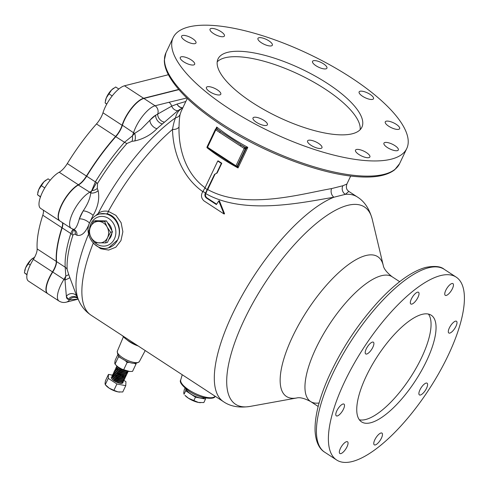 <?xml version="1.0" encoding="UTF-8"?>
<svg xmlns="http://www.w3.org/2000/svg" width="488" height="488" viewBox="0 0 488 488"><rect width="100%" height="100%" fill="white"/><g stroke="black" fill="none" stroke-linecap="round" stroke-linejoin="round"><path stroke-width="0.73" d="M93.11 215.409A116.778 41.395 123.2 0 0 91.25 219.246A116.778 41.395 123.2 0 0 89.475 223.065A6.368 2.349 24.5 0 0 87.395 221.308A6.368 2.349 24.5 0 0 79.3 219.014A122.293 43.353 -56.8 0 1 81.16 215.019A122.293 43.353 -56.8 0 1 83.106 210.999C87.517 204.6 90.067 198.598 90.762 192.98L95.355 181.89L86.681 176.223A12.737 4.514 -56.8 0 1 78.58 184.891A21.972 7.79 123.2 0 0 61.64 205.271A21.972 7.79 123.2 0 0 58.444 218.057A21.972 7.79 123.2 0 0 60.018 221.046L71.242 228.378A21.972 7.79 -56.8 0 1 72.858 212.597A21.972 7.79 -56.8 0 1 89.798 192.217A12.737 4.514 123.2 0 0 92.061 190.631L96.557 182.695A6.368 0.464 -148.4 0 1 97.557 183.409L97.295 188.429L98.125 190.686C99.729 198.579 98.058 206.821 93.11 215.409A6.368 1.921 26.3 0 0 91.006 213.707A6.368 1.921 26.3 0 0 83.106 210.999A15.604 5.533 123.2 0 0 80.862 215.092A15.604 5.533 123.2 0 0 79.3 219.014C77.421 225.852 75.487 229.305 73.487 229.36L73.578 229.549A12.737 4.514 123.2 0 0 73.475 229.403M76.848 296.326A6.368 5.844 -27.7 0 0 75.134 294.545A6.368 5.844 -27.7 0 0 66.362 296.277L64.995 280.045L65.795 276.049L65.191 267.223L56.517 261.562A12.737 4.514 -56.8 0 1 52.734 272.048A21.972 7.79 123.2 0 0 49.465 277.977A21.972 7.79 123.2 0 0 46.268 290.769A21.972 7.79 123.2 0 0 47.842 293.758L59.066 301.084A21.972 7.79 -56.8 0 1 60.683 285.309A21.972 7.79 -56.8 0 1 63.952 279.374A12.737 4.514 123.2 0 0 65.795 276.049A6.368 0.47 -20.9 0 0 68.716 274.561L76.579 295.734L78.836 300.681A119.737 42.444 -56.8 0 1 88.584 234.051M77.537 297.832A6.368 5.917 -38.3 0 0 76.988 297.424A6.368 5.917 -38.3 0 0 68.32 299.315A122.293 43.353 -56.8 0 1 66.362 296.277A15.604 5.533 123.2 0 0 68.32 299.315L69.473 299.76A6.368 5.557 75.9 0 1 66.331 302.145L78.147 299.168M203.154 191.906C180.963 176.467 172.892 149.822 172.526 129.411C173.344 124.458 174.362 120.579 175.589 117.779C176.284 113.588 178.614 110.3 182.573 107.921L177.87 110.678L162.486 123.897A6.368 3.922 50.4 0 1 159.875 122.866A6.368 3.922 50.4 0 1 155.763 115.162L171.691 106.146A6.368 5.557 -104.1 0 0 168.927 102.291L186.831 97.99M162.486 123.897A116.778 41.395 123.2 0 0 156.984 128.655A6.368 3.568 48 0 1 154.415 127.582A6.368 3.568 48 0 1 149.999 120.146A122.293 43.353 -56.8 0 1 155.763 115.162A15.604 5.533 123.2 0 0 149.999 120.146L140.916 129.375L134.645 133.376A6.368 3.758 -162.9 0 1 133.566 132.773A21.972 7.79 -56.8 0 1 135.81 127.093A21.972 7.79 -56.8 0 1 155.086 105.774L143.868 98.448A21.972 7.79 123.2 0 0 143.631 98.509A21.972 7.79 123.2 0 0 124.593 119.767A21.972 7.79 123.2 0 0 122.348 125.44A12.737 4.514 -56.8 0 1 115.851 136.609A106.689 37.82 123.2 0 0 86.681 176.223L86.541 176.101A106.372 37.704 -56.8 0 1 115.626 136.603A13.06 4.63 123.2 0 0 122.281 125.16A21.655 7.674 -56.8 0 1 143.258 98.619A21.655 7.674 -56.8 0 1 143.441 98.564M185.794 388.826L185.696 390.754L195.487 397.147L205.503 399.056L203.838 402.57L198.433 402.441A10.828 3.63 25.4 0 0 200.397 402.679A10.828 3.63 25.4 0 0 200.525 402.679M186.068 389.046A10.59 3.55 25.4 0 0 193.535 395.548A10.59 3.55 25.4 0 0 204.002 398.074A10.59 3.55 25.4 0 0 204.618 397.848M98.619 221.424A10.828 9.455 75.9 0 1 103.444 222.955A10.828 9.455 75.9 0 1 107.098 226.957L104.578 221.412L93.574 221.198L90.591 226.633L88.523 231.837L91.043 237.381L94.477 242.695L105.475 242.914L107.549 237.705L110.532 232.27L107.098 226.957A10.828 9.455 75.9 0 1 107.549 237.705A10.828 9.455 75.9 0 1 99.522 242.92A10.828 9.455 75.9 0 1 91.043 237.381A10.828 9.455 75.9 0 1 90.591 226.633A10.828 9.455 75.9 0 1 98.619 221.424M107.525 222.735A10.51 9.174 75.9 0 1 111.88 230.671M111.892 233.026A10.51 9.174 75.9 0 1 108.812 239.51M213.463 33.526A7.961 2.672 25.4 0 0 224.419 35.99A7.961 2.672 25.4 0 0 220.997 31.628A7.961 2.672 25.4 0 0 210.035 29.158A7.961 2.672 25.4 0 0 213.463 33.526M261.385 42.755A7.961 2.672 25.4 0 0 272.347 45.219A7.961 2.672 25.4 0 0 268.918 40.858A7.961 2.672 25.4 0 0 257.957 38.387A7.961 2.672 25.4 0 0 261.385 42.755M315.956 65.721A7.961 2.672 25.4 0 0 326.917 68.186A7.961 2.672 25.4 0 0 323.489 63.824A7.961 2.672 25.4 0 0 312.534 61.354A7.961 2.672 25.4 0 0 315.956 65.721M362.553 96.264A7.961 2.672 25.4 0 0 373.515 98.735A7.961 2.672 25.4 0 0 370.087 94.367A7.961 2.672 25.4 0 0 359.125 91.903A7.961 2.672 25.4 0 0 362.553 96.264M388.686 126.209A7.961 2.672 25.4 0 0 399.648 128.673A7.961 2.672 25.4 0 0 396.219 124.312A7.961 2.672 25.4 0 0 385.264 121.847A7.961 2.672 25.4 0 0 388.686 126.209M387.362 147.528A7.961 2.672 25.4 0 0 398.318 149.993A7.961 2.672 25.4 0 0 394.896 145.631A7.961 2.672 25.4 0 0 383.934 143.161A7.961 2.672 25.4 0 0 387.362 147.528M358.924 154.507A7.961 2.672 25.4 0 0 369.886 156.971A7.961 2.672 25.4 0 0 366.457 152.61A7.961 2.672 25.4 0 0 355.502 150.139A7.961 2.672 25.4 0 0 358.924 154.507M311.002 145.278A7.961 2.672 25.4 0 0 321.958 147.742A7.961 2.672 25.4 0 0 318.536 143.381A7.961 2.672 25.4 0 0 307.574 140.91A7.961 2.672 25.4 0 0 311.002 145.278M256.426 122.311A7.961 2.672 25.4 0 0 267.387 124.776A7.961 2.672 25.4 0 0 263.959 120.414A7.961 2.672 25.4 0 0 253.004 117.95A7.961 2.672 25.4 0 0 256.426 122.311M209.834 91.762A7.961 2.672 25.4 0 0 220.789 94.233A7.961 2.672 25.4 0 0 217.367 89.865A7.961 2.672 25.4 0 0 206.406 87.401A7.961 2.672 25.4 0 0 209.834 91.762M183.695 61.823A7.961 2.672 25.4 0 0 194.657 64.288A7.961 2.672 25.4 0 0 191.229 59.92A7.961 2.672 25.4 0 0 180.273 57.456A7.961 2.672 25.4 0 0 183.695 61.823M185.025 40.504A7.961 2.672 25.4 0 0 195.981 42.968A7.961 2.672 25.4 0 0 192.559 38.607A7.961 2.672 25.4 0 0 181.597 36.142A7.961 2.672 25.4 0 0 185.025 40.504M252.296 102.553A79.617 26.688 25.4 0 0 361.882 127.216A79.617 26.688 25.4 0 0 327.625 83.576A79.617 26.688 25.4 0 0 218.038 58.914A79.617 26.688 25.4 0 0 252.296 102.553M360.138 129.71A79.617 26.688 25.4 0 0 325.051 88.999A79.617 26.688 25.4 0 0 217.203 61.842M196.036 383.757L189.222 379.31M137.268 345.376A17.196 5.764 -154.6 0 1 128.539 340.88A17.196 5.764 -154.6 0 1 122.482 335.72M108.574 247.843L117.602 239.913C122.592 230.342 117.462 215.787 106.963 213.805L99.613 213.97A17.519 15.293 75.9 0 1 115.815 220.808A17.519 15.293 75.9 0 1 117.602 239.913A17.519 15.293 75.9 0 1 108.171 247.941L108.574 247.837M351.128 77.659A129.302 43.34 25.4 0 0 173.155 37.606A129.302 43.34 25.4 0 0 228.787 108.476A129.302 43.34 25.4 0 0 406.76 148.529A129.302 43.34 25.4 0 0 351.128 77.659M319.097 402.99A74.524 26.419 -56.8 0 1 310.594 401.526A74.524 26.419 -56.8 0 1 322.171 336.305A74.524 26.419 -56.8 0 1 381.464 275.708A74.524 26.419 -56.8 0 1 392.102 276.739C386.716 272.432 383.769 268.681 383.269 265.466L372.271 219.374C369.41 208.827 364.426 201.361 357.32 196.963L348.853 191.43M95.672 215.635L98.186 213.494C100.924 211.359 104.31 210.645 108.342 211.371L115.949 215.385L121.109 222.693L122.86 231.782L120.939 240.627L115.827 247.209L108.641 250.069L100.778 248.746L93.696 243.585M156.984 128.655C151.103 134.773 143.685 138.873 134.737 140.959L132.004 141.288L126.959 143.472A107.543 38.119 123.2 0 0 97.557 183.409M89.475 223.065C85.949 232.325 81.777 236.387 76.964 235.246L75.433 234.472C74.408 233.813 73.542 234.142 72.84 235.466A107.543 38.119 123.2 0 0 67.149 269.425L68.716 274.561M207.723 189.545L215.031 174.149L217.16 172.978L221.784 163.242A90.445 30.317 -154.6 0 1 218.197 160.906L217.746 161.022L204.893 188.087L202.941 191.375C200.714 194.956 201.068 198.134 204.002 200.904L223.998 213.964L218.789 200.94L216.385 204.557L206.381 198.018C204.808 196.615 204.484 194.944 205.424 192.998L207.723 189.545C245.732 210.645 302.999 193.413 331.602 188.581L342.881 185.739L346.883 184.049C345.522 188.74 347.334 190.222 348.829 191.412L345.358 194.34L333.884 197.225C304.018 202.111 244.47 215.763 205.735 193.59C205.174 195.298 205.582 196.725 206.967 197.872L216.629 204.185M112.807 375.473L114.265 375.473M123.281 381.531L122.39 382.671C119.255 383.928 109.593 378.59 111.471 377.126L112.124 376.773M116.534 376.669L118.816 377.749M123.196 382.067L122.195 383.092L120.987 383.233L117.742 382.61A6.368 2.135 -154.6 0 1 111.362 377.297A6.368 2.135 -154.6 0 1 111.471 377.126L111.813 376.913M128.265 371.368L126.331 371.978L122.952 371.307L119.377 369.672L116.961 367.751L116.516 366.439L116.961 366.073L119.822 368.733L123.397 370.368L126.673 371.032M128.277 371.368L127.344 372.246L126.136 372.393L122.75 371.722L119.182 370.087L116.858 368.275L116.516 366.439M127.789 372.045L126.898 373.186L125.691 373.332L122.305 372.661L118.737 371.026L116.315 369.105L115.876 367.793L116.315 367.427M127.502 372.997L125.489 373.747L122.11 373.076L118.535 371.447L116.211 369.63L115.876 367.793M127.142 373.399L126.252 374.54L125.044 374.686L121.664 374.015L118.09 372.381L115.674 370.459L115.229 369.148L115.674 368.782M126.233 372.393L126.77 373.222M126.892 373.534L126.935 374.131M127.057 373.936L126.056 374.961L124.849 375.101L121.463 374.436L117.895 372.801L115.571 370.984L115.229 369.148M126.502 374.754L125.611 375.9L124.403 376.041L121.018 375.37L117.449 373.741L115.028 371.813L114.588 370.502L115.028 370.136M116.321 369.08L117.767 369.264M126.416 375.29L125.41 376.315L124.202 376.455L120.823 375.79L117.248 374.156L114.924 372.344L114.588 370.502M125.855 376.108L124.965 377.255L123.757 377.395L120.377 376.73L116.803 375.095L114.387 373.168L113.942 371.856L114.387 371.496M124.946 375.101L125.209 375.455M125.77 376.644L124.769 377.669L123.562 377.81L120.176 377.145L116.608 375.51L114.283 373.698L113.942 371.856M125.215 377.462L124.324 378.609L123.116 378.749L119.731 378.084L116.162 376.449L113.741 374.528L113.301 373.216L113.741 372.85M122.366 374.705L123.909 376.016M125.129 377.999L124.123 379.024L122.915 379.17L119.536 378.499L115.961 376.864L113.637 375.052L113.301 373.216M116.309 372.978L121.915 375.644M122.872 376.4L123.403 376.889M124.568 378.822L123.677 379.963L122.47 380.109L119.09 379.438L115.516 377.803L113.1 375.882L112.655 374.57L113.1 374.204M122.006 376.272L123.263 377.37M124.483 379.353L123.482 380.378L122.274 380.524L118.889 379.853L115.321 378.218L112.996 376.407L112.655 374.57M123.928 380.176L123.037 381.317L121.829 381.464L118.444 380.793L114.875 379.158L112.453 377.236L112.014 375.925L112.46 375.559M123.842 380.713L122.836 381.738L121.628 381.878L118.248 381.207L114.674 379.579L112.35 377.761L112.014 375.925M122.884 369.697L118.486 367.25M113.887 372.088L114.473 371.832M112.6 374.796L113.186 374.546M111.953 376.15L112.545 375.9M119.828 392.096A9.553 3.203 -154.6 0 1 119.719 392.09A9.553 3.203 -154.6 0 1 117.986 391.876A9.553 3.203 -154.6 0 1 109.245 388.216A9.553 3.203 -154.6 0 1 106.122 385.636L105.274 384.672L105.03 383.415L105.475 380.713L108.476 374.387L112.411 375.138M123.928 380.39L125.953 381.714L125.752 385.673L122.75 391.992L117.986 391.876L113.911 390.315L109.245 388.216L105.274 384.672L108.275 378.352L108.476 374.387M134.603 363.475L135.963 364.176L136.115 363.438M118.7 355.801L118.48 356.85L120.579 357.594M125.245 360.577L127.118 362.493L129.479 362.377M135.963 364.176L132.535 371.392L129.753 371.502L123.69 369.715L127.118 362.493M123.69 369.715C120.353 368.782 117.474 366.897 115.052 364.066L118.48 356.85M129.613 371.496A9.553 3.203 25.4 0 1 129.497 371.49A9.553 3.203 25.4 0 1 115.906 365.036L115.052 364.066C114.668 363.706 114.735 362.389 115.253 360.107L117.852 354.642M114.918 375.62L116.205 375.858M125.752 385.673L116.913 383.989L113.911 390.315M116.913 383.989L108.275 378.352M112.136 376.773A6.368 2.135 -154.6 0 1 113.271 376.699M116.906 377.614A6.368 2.135 -154.6 0 1 118.438 378.304M122.915 382.623A6.368 2.135 -154.6 0 1 122.866 382.763A6.368 2.135 -154.6 0 1 117.742 382.61M112.807 376.797L113.436 376.858M126.203 371.002L123.098 370.459L120.054 369.087L117.498 366.921M125.562 372.356L122.457 371.813L119.407 370.447L116.858 368.275M126.459 372.387L126.227 373.314M125.355 373.741L121.811 373.168L118.767 371.801L116.211 369.63M124.714 375.095L121.17 374.522L118.127 373.155L115.571 370.984M125.172 375.095L124.94 376.022M123.629 376.425L120.524 375.882L117.48 374.51L115.241 372.673M122.988 377.779L119.883 377.236L116.839 375.864L114.595 374.028M122.342 379.133L119.237 378.59L116.193 377.224L113.954 375.382M121.701 380.488L118.596 379.945L115.552 378.578L112.996 376.407M113.094 375.876L114.046 375.467M121.494 381.872L117.95 381.299L114.906 379.932L112.35 377.761M120.853 383.233L119.633 383.171M101.821 220.832A10.51 9.174 75.9 0 1 102.675 220.844M331.602 188.581A6.368 4.978 -102.4 0 0 333.884 197.225A122.293 43.353 -56.8 0 0 239.687 299.925A122.293 43.353 -56.8 0 0 223.565 401.74L91.11 315.224A122.293 43.353 123.2 0 1 93.257 243.134M206.778 191.253L205.735 193.59M218.789 200.94L219.393 200.788L224.565 213.817L223.998 213.964M181.127 111.404L180.066 114.54C179.505 117.419 179.163 121.585 179.023 127.032C178.492 146.681 184.421 172.892 205.344 187.971M342.881 185.739A6.368 5.99 -107.3 0 0 345.358 194.34A122.293 43.353 -56.8 0 1 357.32 196.963M96.557 182.695A6.368 0.464 -148.4 0 0 95.355 181.89A106.689 37.82 -56.8 0 1 124.519 142.27L132.321 135.945L134.645 133.376A6.368 3.239 82.8 0 1 134.737 140.959M67.149 269.425A6.368 5.374 -3.4 0 0 65.191 267.223A106.689 37.82 -56.8 0 1 70.827 233.532C71.797 230.781 72.712 229.451 73.578 229.549L71.986 234.441A6.368 3.63 17.9 0 0 70.827 233.532L62.159 227.872A106.689 37.82 123.2 0 0 56.517 261.562L56.468 261.184A106.372 37.704 -56.8 0 1 62.092 227.597A13.06 4.63 123.2 0 0 62.769 223.291M62.629 222.748A12.737 4.514 -56.8 0 1 62.8 223.48A12.737 4.514 -56.8 0 1 62.159 227.872L62.092 227.597M178.864 89.633L143.868 98.448M98.106 214.439A2.55 1.659 -124.2 0 0 98.186 213.494A119.737 42.444 -56.8 0 1 175.589 117.779A6.368 5.85 -168.1 0 0 180.066 114.54M179.023 127.032A6.368 4.386 1.3 0 1 172.526 129.411A122.293 43.353 123.2 0 0 108.342 211.371A2.55 1.019 -76.8 0 1 106.963 213.805M182.78 107.915A6.368 5.746 60.3 0 1 182.573 107.921A6.368 5.514 64.8 0 1 177.04 104.097L185.849 101.461M177.87 110.678A6.368 5.484 54.9 0 1 171.691 106.146L177.04 104.097A6.368 5.496 54.4 0 0 182.841 107.787M122.281 125.16L133.566 132.773A12.737 4.514 123.2 0 1 132.321 135.945A6.368 3.135 -98.6 0 1 132.004 141.288M78.129 299.132L69.473 299.76A6.368 6.033 -45.5 0 1 77.751 298.296M69.882 277.538A6.368 0.647 -21.4 0 1 64.995 280.045L52.588 271.932A13.06 4.63 123.2 0 0 56.468 261.184M97.295 188.429A6.368 4.136 -17.7 0 1 92.061 190.631M98.125 190.686A6.368 4.197 -19.6 0 1 90.762 192.98A6.368 5.002 -118.2 0 0 89.798 192.217L78.233 184.989A13.06 4.63 123.2 0 0 86.541 176.101M76.964 235.246A6.368 5.392 115.8 0 0 74.182 229.628L73.798 229.494M75.433 234.472A6.368 5.441 113.1 0 0 73.578 229.549M58.42 217.861A21.655 7.674 -56.8 0 1 58.389 217.672A21.655 7.674 -56.8 0 1 64.288 199.989A21.655 7.674 -56.8 0 1 78.233 184.989M46.244 290.574A21.655 7.674 -56.8 0 1 46.22 290.384A21.655 7.674 -56.8 0 1 52.588 271.932M217.746 161.022A91.402 30.64 25.4 0 0 221.332 163.358L216.709 173.094L217.16 172.978M221.332 163.358L221.784 163.242M216.709 173.094L215.031 174.149M214.58 174.265L206.302 191.369M205.424 192.998L202.941 191.375M204.893 188.087L207.266 189.655M216.099 129.125L216.709 127.039L217.099 128.82L216.611 128.984L245.037 147.553L247.8 147.346L246.019 148.663A0.958 0.75 -118.1 0 0 245.586 147.425M231.934 163.858L211.499 150.499A0.958 0.342 123.2 0 1 211.359 150.487L207.467 147.943A0.958 0.342 123.2 0 0 207.601 147.962M236.997 166.548A0.958 0.884 98.7 0 0 237.748 166.085L246.019 148.663L245.397 148.852L237.162 166.201L237.748 166.085L238.016 167.945L236.558 166.432M211.432 149.804L235.96 165.822L244.201 148.48L215.775 129.912L207.54 147.26L211.432 149.804A0.958 0.342 123.2 0 0 211.359 150.487L216.33 153.885M232.068 163.285A0.958 0.342 123.2 0 0 232.001 163.968L232.001 163.968A0.958 0.342 123.2 0 0 232.136 163.98M237.571 166.097A0.958 0.836 75.9 0 1 237.058 166.536L236.649 166.64A0.958 0.836 75.9 0 1 236.027 166.524A0.958 0.342 123.2 0 1 235.893 166.512L227.304 161.034M245.806 148.749A0.958 0.836 -104.1 0 0 245.446 147.449A91.402 30.64 -154.6 0 1 241.145 145.009A0.958 0.342 -56.8 0 0 240.303 145.936M219.667 132.455A0.958 0.342 -56.8 0 1 220.503 131.528A91.402 30.64 -154.6 0 1 217.026 128.881A0.958 0.836 75.9 0 0 216.404 128.771L216.404 128.771A0.958 0.75 61.9 0 1 216.398 128.771L216.398 128.771A0.958 0.75 61.9 0 1 217.099 128.82M93.574 221.198L95.532 220.704L106.53 220.924L112.484 231.782L107.433 242.42L105.475 242.914M106.53 220.924L104.578 221.412M112.484 231.782L110.532 232.27M205.503 399.056L205.558 398.037M185.696 390.754L184.031 394.267L183.75 392.846L184.257 389.784L185.025 388.173M188.533 398.287L184.995 395.359A10.828 3.63 25.4 0 0 188.533 398.287A10.828 3.63 25.4 0 0 198.433 402.441L188.533 398.287M195.487 397.147L193.815 400.66M372.381 342.1A7.009 2.483 123.2 0 0 366.811 347.798A7.009 2.483 123.2 0 0 365.719 353.928A7.009 2.483 123.2 0 0 366.72 354.026A7.009 2.483 123.2 0 0 372.295 348.328A7.009 2.483 123.2 0 0 373.381 342.198A7.009 2.483 123.2 0 0 372.381 342.1M342.979 404.021A7.009 2.483 123.2 0 0 337.403 409.719A7.009 2.483 123.2 0 0 336.317 415.855A7.009 2.483 123.2 0 0 337.318 415.953A7.009 2.483 123.2 0 0 342.893 410.255A7.009 2.483 123.2 0 0 343.979 404.119A7.009 2.483 123.2 0 0 342.979 404.021M346.529 441.683A7.009 2.483 123.2 0 0 340.953 447.374A7.009 2.483 123.2 0 0 339.861 453.511A7.009 2.483 123.2 0 0 340.862 453.608A7.009 2.483 123.2 0 0 346.437 447.911A7.009 2.483 123.2 0 0 347.529 441.774A7.009 2.483 123.2 0 0 346.529 441.683M380.951 433.009A7.009 2.483 123.2 0 0 375.376 438.706A7.009 2.483 123.2 0 0 374.284 444.836A7.009 2.483 123.2 0 0 375.284 444.934A7.009 2.483 123.2 0 0 380.86 439.237A7.009 2.483 123.2 0 0 381.951 433.106A7.009 2.483 123.2 0 0 380.951 433.009M426.079 383.092A7.009 2.483 123.2 0 0 420.504 388.79A7.009 2.483 123.2 0 0 419.418 394.92A7.009 2.483 123.2 0 0 420.418 395.018A7.009 2.483 123.2 0 0 425.993 389.32A7.009 2.483 123.2 0 0 427.079 383.19A7.009 2.483 123.2 0 0 426.079 383.092M455.481 321.165A7.009 2.483 123.2 0 0 449.912 326.862A7.009 2.483 123.2 0 0 448.82 332.993A7.009 2.483 123.2 0 0 449.82 333.09A7.009 2.483 123.2 0 0 455.395 327.393A7.009 2.483 123.2 0 0 456.481 321.263A7.009 2.483 123.2 0 0 455.481 321.165M451.937 283.51A7.009 2.483 123.2 0 0 446.361 289.207A7.009 2.483 123.2 0 0 445.276 295.338A7.009 2.483 123.2 0 0 446.27 295.435A7.009 2.483 123.2 0 0 451.845 289.738A7.009 2.483 123.2 0 0 452.937 283.607A7.009 2.483 123.2 0 0 451.937 283.51M417.514 292.184A7.009 2.483 123.2 0 0 411.939 297.881A7.009 2.483 123.2 0 0 410.853 304.012A7.009 2.483 123.2 0 0 411.854 304.109A7.009 2.483 123.2 0 0 417.423 298.412A7.009 2.483 123.2 0 0 418.515 292.281A7.009 2.483 123.2 0 0 417.514 292.184M422.138 314.351A63.696 22.576 123.2 0 0 371.466 366.14A63.696 22.576 123.2 0 0 361.565 421.888A63.696 22.576 123.2 0 0 370.66 422.767A63.696 22.576 123.2 0 0 421.333 370.978A63.696 22.576 123.2 0 0 431.233 315.23A63.696 22.576 123.2 0 0 422.138 314.351M359.381 419.79A63.696 22.576 123.2 0 0 365.671 419.509A63.696 22.576 123.2 0 0 414.257 371.331A63.696 22.576 123.2 0 0 428.433 314.071M440.548 275.592A109.239 38.723 -56.8 0 1 456.14 277.099A109.239 38.723 -56.8 0 1 439.163 372.704A109.239 38.723 -56.8 0 1 352.257 461.526A109.239 38.723 -56.8 0 1 336.665 460.013A109.239 38.723 -56.8 0 1 353.635 364.408A109.239 38.723 -56.8 0 1 440.548 275.592M318.164 406.467L310.594 401.526A74.524 26.419 -56.8 0 1 322.171 336.305A74.524 26.419 -56.8 0 1 381.464 275.708A74.524 26.419 -56.8 0 1 392.102 276.739L399.672 281.68M62.379 222.589A12.737 4.514 -56.8 0 1 61.909 227.707A106.689 37.82 123.2 0 0 56.266 261.397A12.737 4.514 -56.8 0 1 54.382 268.443A12.737 4.514 -56.8 0 1 52.484 271.883A21.972 7.79 123.2 0 0 47.592 293.593A21.972 7.79 123.2 0 0 47.72 293.672M43.249 210.096A12.737 4.514 -56.8 0 1 42.785 215.22A106.689 37.82 123.2 0 0 37.143 248.911A12.737 4.514 -56.8 0 1 35.258 255.95A12.737 4.514 -56.8 0 1 33.361 259.39A21.972 7.79 123.2 0 0 28.469 281.1L47.592 293.593M178.706 89.444L143.618 98.283A21.972 7.79 123.2 0 0 122.098 125.282A12.737 4.514 -56.8 0 1 120.798 128.57A12.737 4.514 -56.8 0 1 115.601 136.445A106.689 37.82 123.2 0 0 86.437 176.064A12.737 4.514 -56.8 0 1 78.33 184.726A21.972 7.79 123.2 0 0 62.128 203.618A21.972 7.79 123.2 0 0 59.768 220.887A21.972 7.79 123.2 0 0 59.896 220.96M168.391 74.731L124.489 85.79A21.972 7.79 123.2 0 0 102.974 112.789A12.737 4.514 -56.8 0 1 101.675 116.077A12.737 4.514 -56.8 0 1 96.478 123.952A106.689 37.82 123.2 0 0 67.307 163.571A12.737 4.514 -56.8 0 1 59.2 172.24A21.972 7.79 123.2 0 0 42.999 191.125A21.972 7.79 123.2 0 0 40.644 208.394L59.768 220.887M167.585 74.938L167.903 74.695A9.553 3.385 -56.8 0 1 168.037 74.609M167.567 74.938A9.553 3.385 -56.8 0 1 167.903 74.695M24.748 270.657A9.553 3.385 -56.8 0 1 24.784 270.45A9.553 3.385 -56.8 0 1 25.602 267.827A9.553 3.385 -56.8 0 1 30.89 259.878A9.553 3.385 -56.8 0 1 32.665 258.384A9.553 3.385 -56.8 0 1 32.794 258.292M26.968 274.811L24.4 272.835L25.602 267.827L30.89 259.878L34.678 257.109M27.011 274.537L24.4 272.835M30.219 265.057L28.133 263.697M37.826 192.553A9.553 3.385 -56.8 0 1 37.863 192.345A9.553 3.385 -56.8 0 1 38.674 189.722A9.553 3.385 -56.8 0 1 43.969 181.774A9.553 3.385 -56.8 0 1 45.744 180.279A9.553 3.385 -56.8 0 1 45.872 180.188M40.602 197.097L37.478 194.73L38.674 189.722L43.969 181.774L48.068 178.828L50.203 180.224M40.541 196.731L37.478 194.73M44.774 187.923L41.212 185.593M105.445 100.705A9.553 3.385 -56.8 0 1 105.481 100.504A9.553 3.385 -56.8 0 1 106.299 97.881A9.553 3.385 -56.8 0 1 111.593 89.932A9.553 3.385 -56.8 0 1 113.362 88.432A9.553 3.385 -56.8 0 1 113.497 88.346M106.719 104.176L105.097 102.883L106.299 97.881L111.593 89.932L115.686 86.986L118.804 89.023M106.811 104.005L105.097 102.883M112.173 95.935L108.83 93.751M138.214 345.992A12.969 4.349 -154.6 0 1 129.802 341.935A12.969 4.349 -154.6 0 1 126.88 339.733M122.634 357.716A12.194 4.087 -154.6 0 1 117.358 351.098A12.194 4.087 -154.6 0 1 117.364 351.085C117.181 354.617 118.901 357.253 122.531 359.003C130.168 363.749 135.786 364.597 139.385 361.553A12.194 4.087 -154.6 0 1 139.385 361.553A12.194 4.087 -154.6 0 1 122.634 357.716M215.074 396.213C215.147 399.94 199.952 398.922 189.002 391.156C181.89 385.636 179.133 381.884 180.725 379.908A19.038 6.381 25.4 0 0 189.039 390.022A19.038 6.381 25.4 0 0 215.074 396.213L215.086 396.201M94.977 242.731A14.969 13.066 -104.1 0 0 114.406 238.913A14.969 13.066 -104.1 0 0 108.733 218.52A14.969 13.066 -104.1 0 0 90.969 223.608A14.969 13.066 -104.1 0 0 89.548 229.018M399.556 163.706L394.676 169.794C386.777 175.869 373.912 178.132 356.069 176.589C318.823 173.734 262.44 152.103 221.442 125.026C194.816 107.476 177.162 90.762 168.47 74.877C165.743 69.692 164.358 64.873 164.316 60.408L165.951 52.783A129.302 43.34 25.4 0 0 221.582 123.653A129.302 43.34 25.4 0 0 399.556 163.706L406.76 148.529M310.594 401.526C304.488 398.324 299.864 397.134 296.722 397.97A83.466 29.585 -56.8 0 1 293.367 334.994A83.466 29.585 -56.8 0 1 365.847 255.535A83.466 29.585 -56.8 0 1 383.269 265.466M296.722 397.97L250.094 406.419A117.828 41.767 -56.8 0 1 245.354 317.517A117.828 41.767 -56.8 0 1 347.676 205.356A117.828 41.767 -56.8 0 1 372.271 219.374M91.061 237.418A14.969 13.066 -104.1 0 0 93.104 240.755M215.812 128.942L216.709 127.039A90.445 30.317 25.4 0 0 247.8 147.346L238.016 167.945A90.445 30.317 -154.6 0 1 206.93 147.638L207.058 147.364M126.959 143.472A6.368 2.275 -138.5 0 1 124.519 142.27L115.626 136.603M164.59 122.128A6.368 4.258 49.4 0 1 157.734 113.881A6.368 5.557 -104.1 0 0 155.086 105.774L168.927 102.291M72.84 235.466A6.368 3.63 17.9 0 0 71.986 234.441M206.381 198.018L206.967 197.872M207.241 146.656A0.958 0.323 25.4 0 0 207.126 146.736A0.958 0.323 25.4 0 0 207.54 147.26A0.958 0.342 123.2 0 0 207.467 147.943A0.958 0.958 0 0 1 207.126 146.736L215.367 129.387A0.958 0.323 -154.6 0 1 215.476 129.308A0.958 0.836 75.9 0 1 216.611 128.984A0.958 0.342 -56.8 0 0 215.775 129.912A0.958 0.323 -154.6 0 1 215.367 129.387A0.958 0.958 0 0 1 215.995 128.875L216.379 128.777M235.96 165.822A0.958 0.323 25.4 0 0 237.162 166.201A0.958 0.836 75.9 0 1 236.649 166.64A0.958 0.958 0 0 1 235.893 166.512A0.958 0.342 123.2 0 1 235.96 165.822M245.397 148.852A0.958 0.323 -154.6 0 1 244.201 148.48A0.958 0.342 -56.8 0 1 245.037 147.553A0.958 0.836 -104.1 0 1 245.397 148.852M428.58 267.772A109.239 38.723 -56.8 0 1 444.171 269.284C440.877 266.387 434.857 265.734 426.097 267.32C418.497 269.297 410.201 273.689 401.215 280.496C393.725 286.169 386.106 293.184 378.371 301.535C357.521 324.435 340.746 350.048 328.046 378.377C318.969 399.19 314.65 416.728 315.077 430.989C315.803 443.787 320.61 449.802 324.697 452.199A109.239 38.723 -56.8 0 1 341.667 356.594A109.239 38.723 -56.8 0 1 428.58 267.772M37.143 248.911L56.266 261.397M102.974 112.789L122.098 125.282M124.489 85.79L143.618 98.283M96.478 123.952L115.601 136.445M67.307 163.571L86.437 176.064M59.2 172.24L78.33 184.726M42.785 215.22L61.909 227.707M33.361 259.39L52.484 271.883M117.364 351.085L123.409 336.763M180.725 379.908L182.237 374.747M99.613 213.97C95.227 215.178 91.982 217.922 89.871 222.211C83.326 234.35 95.434 251.826 108.171 247.941M71.242 228.378L73.792 229.488M59.066 301.084C61.445 302.475 63.867 302.828 66.331 302.145M165.951 52.783L173.155 37.606M78.836 300.681C81.466 306.604 85.559 311.454 91.11 315.224M346.883 184.049L350.695 176.028M127.703 372.582L127.508 372.997M114.912 374.119L114.094 374.089M125.825 371.002L126.642 371.032M125.178 372.356L126.002 372.387M123.251 376.425L124.068 376.455M115.467 372.96L114.924 372.344M122.604 377.779L123.427 377.81M114.826 374.314L114.283 373.698M121.963 379.133L122.781 379.164M114.18 375.668L113.637 375.052M121.317 380.488L122.14 380.518M181.121 111.41L187.282 98.436M250.094 406.419C239.291 408.041 230.452 406.48 223.565 401.74M143.258 98.619L143.631 98.509M58.389 217.672L58.444 218.057M46.22 290.384L46.268 290.769M139.385 361.547L145.21 350.561M456.14 277.099L444.171 269.284M336.665 460.013L324.697 452.199M32.665 258.384L32.977 258.164M24.784 270.45L24.687 270.962M45.744 180.279L46.055 180.06M37.863 192.345L37.765 192.858M113.362 88.432L113.673 88.218M105.481 100.504L105.384 101.01"/></g></svg>
